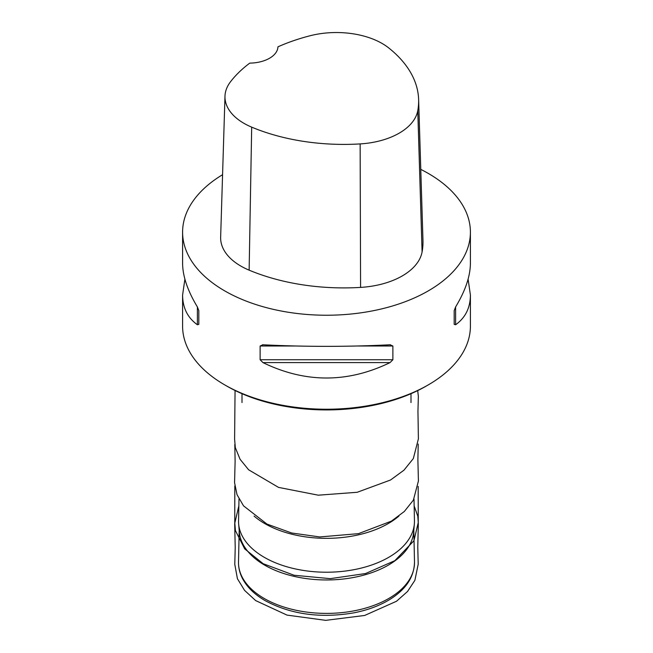 <?xml version="1.0" encoding="UTF-8"?>
<svg xmlns="http://www.w3.org/2000/svg" width="653" height="653" viewBox="0 0 653 653"><rect width="100%" height="100%" fill="white"/><g stroke="black" fill="none" stroke-linecap="round" stroke-linejoin="round"><path stroke-width="0.98" d="M184.897 279.158L182.595 295.025L182.595 326.157A143.905 83.078 -0 0 0 224.746 384.903A143.905 83.078 -0 0 0 428.254 384.903A143.905 83.078 -0 0 0 470.405 326.157L470.405 295.025L468.103 279.158M224.746 384.903L226.779 386.078L224.746 384.903M420.777 169.388A143.905 83.078 180 0 1 428.254 173.404A143.905 83.078 180 0 1 470.405 232.158A143.905 83.078 180 0 1 381.572 308.91A143.905 83.078 180 0 1 224.746 290.903A143.905 83.078 180 0 1 182.595 232.158A143.905 83.078 180 0 1 222.567 174.694M262.963 344.792L260.114 346L260.114 359.738L262.963 362.603C305.318 383.14 347.682 383.14 390.037 362.603L392.886 359.738L392.886 346L390.037 344.792C347.682 346.874 305.318 346.874 262.963 344.792L262.514 344.784M390.486 344.784L390.037 344.792M470.405 232.158L470.405 263.281C470.315 276.203 465.385 290.748 455.614 306.934L454.178 310.616L454.178 324.345L455.614 324.745C465.385 317.766 470.315 307.865 470.405 295.025M182.595 295.025C182.685 307.865 187.615 317.766 197.386 324.745L198.822 324.345L198.822 310.616L197.386 306.934C187.615 290.748 182.685 276.203 182.595 263.281L182.595 232.158M238.99 498.949L238.557 520.857A87.951 50.779 0 0 0 238.647 523.82L239.308 531.934A87.29 50.395 0 0 0 264.775 565.204A87.29 50.395 0 0 0 357.999 576.566A87.29 50.395 0 0 0 413.692 531.934L414.353 523.82A87.951 50.779 0 0 0 414.443 520.857L414.01 498.998M238.647 523.82A87.951 50.779 0 0 0 264.31 557.344A87.951 50.779 0 0 0 358.244 568.796A87.951 50.779 0 0 0 414.353 523.82M398.893 516.099A87.29 50.395 180 0 1 264.775 523.584A87.29 50.395 180 0 1 254.074 516.074M428.254 384.903L426.221 386.078A141.024 81.421 180 0 1 226.779 386.078M454.178 324.345L454.178 310.616M418.622 99.525A156.834 90.547 180 0 0 388.764 47.963A64.737 37.376 180 0 0 309.987 35.776A156.834 90.547 180 0 0 277.941 46.836A28.781 16.619 180 0 1 249.756 63.121A156.834 90.547 180 0 0 230.542 81.723A64.737 37.376 180 0 0 224.983 96.228L220.649 237.178A69.071 39.882 180 0 0 249.136 270.162A161.169 93.053 180 0 0 360.587 287.402A69.071 39.882 180 0 0 422.091 251.944A161.169 93.053 180 0 0 422.964 240.475L418.622 99.525A156.834 90.547 180 0 1 417.773 110.683A64.737 37.376 180 0 1 360.138 143.913A156.834 90.547 180 0 1 251.683 127.139A64.737 37.376 180 0 1 224.983 96.228M264.277 598.515A88 50.803 0 0 0 360.685 609.404A88 50.803 0 0 0 414.492 561.955C414.271 576.779 406.109 589.243 390.004 599.348C379.695 605.69 367.508 610.212 353.444 612.914C320.264 618.473 290.854 614.4 265.232 600.687C254.858 594.703 247.356 587.463 242.728 578.982C239.814 573.505 238.402 567.832 238.508 561.955A88 50.803 0 0 0 264.277 598.515M197.386 306.934L197.386 324.745M262.963 362.603L390.037 362.603M260.114 346L295.319 346M357.681 346L392.886 346M260.114 359.738L392.886 359.738M455.614 324.745L455.614 306.934M251.683 127.139L249.136 270.162M360.138 143.913L360.587 287.402M417.773 110.683L422.091 251.944M239.186 530.44L238.508 561.955M413.814 530.44L414.492 561.955M410.998 402.566L410.998 393.694M242.002 402.566L242.002 393.694M238.851 505.855L234.68 523.633L235.219 547.581L234.786 564.355L237.431 578.746L244.589 590.402L255.666 600.589L287.002 615.102L325.725 620.35L364.635 615.469L396.51 601.258L407.521 591.504L414.875 580.362L418.206 564.208L417.773 547.108L418.32 523.608L417.814 516.262L414.149 505.887M235.056 390.486L234.607 439.134L235.317 447.615L240.059 459.263L248.63 469.801L278.521 487.391L318.28 495.186L357.199 492.28L390.543 479.996L403.978 470.168L413.341 458.545L418.393 438.849L417.953 411.268L418.353 396.33L417.7 390.608M234.811 485.979L234.754 522.367L235.431 530.628L244.687 548.863L263.167 563.71L294.119 575.252L330.263 578.648L365.59 573.53L394.853 560.658L413.929 540.749L418.255 522.604L418.173 486.379M234.802 444.473L235.113 461.353L234.566 482.657L237.015 494.648L243.52 505.838L266.906 524.049L291.63 532.987L319.782 536.946L358.481 533.648L391.416 521.127L404.338 511.47L413.382 500.125L418.418 480.975L417.887 460.006L418.214 444.056"/></g></svg>

